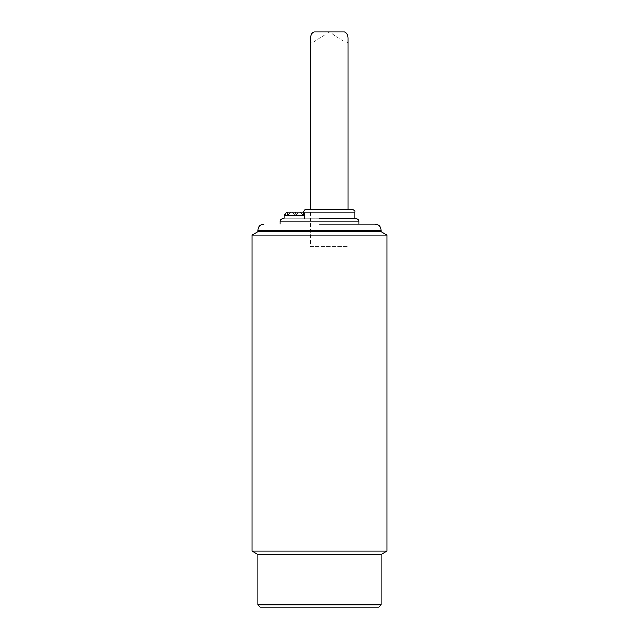 <?xml version="1.0" encoding="UTF-8"?>
<svg xmlns="http://www.w3.org/2000/svg" width="639" height="639" viewBox="0 0 639 639"><rect width="100%" height="100%" fill="white"/><g stroke="black" fill="none" stroke-linecap="round" stroke-linejoin="round"><path stroke-width="0.48" stroke-dasharray="3.19 2.4" d="M387.074 551.026L251.926 551.026M251.926 235.112L387.074 235.112M381.068 554.492L257.932 554.492M257.932 231.645L381.068 231.645M381.068 604.798L257.932 604.798M378.815 607.05L260.185 607.05M319.5 224.137L375.061 224.137L319.5 224.137M304.603 218.131L354.789 218.131L284.211 218.131L304.603 218.131L303.733 212.124L354.789 212.124M319.5 218.131L355.164 218.131L319.5 218.131M284.211 215.878L304.603 215.878M286.376 212.124L287.694 212.124L287.51 215.878L290.761 212.124L300.186 212.124L303.437 215.878L303.253 212.124L303.948 212.124M306.736 209.121L351.785 209.121M303.253 212.124L300.186 212.124M290.761 212.124L287.694 212.124M310.49 209.121L348.031 209.121L310.49 209.121L310.49 246.662L348.031 246.662L310.49 246.662M292.406 212.124L295.474 215.878L287.51 215.878L295.474 215.878L295.474 212.124L295.474 215.878L303.437 215.878L295.474 215.878L298.541 212.124M310.49 39.45C310.41 41.567 310.889 42.781 311.92 43.101L329.261 31.95L346.602 43.101C347.624 42.797 348.103 41.583 348.031 39.45M381.068 230.144L257.932 230.144M358.918 221.885L280.082 221.885M348.031 209.121L348.031 246.662M346.602 43.101L311.92 43.101"/><path stroke-width="0.96" d="M251.926 551.026L387.074 551.026L387.074 235.112L251.926 235.112L251.926 551.026L257.932 554.492L381.068 554.492L387.074 551.026M263.939 224.137C260.305 224.505 258.3 226.502 257.932 230.144L381.068 230.144L381.068 231.645L257.932 231.645L251.926 235.112M257.932 554.492L257.932 604.798L381.068 604.798L381.068 554.492M257.932 604.798L260.185 607.05L378.815 607.05L381.068 604.798M319.5 224.137L375.061 224.137L319.5 224.137M319.5 218.131L355.164 218.131L319.5 218.131M304.603 218.131L304.603 215.878L284.211 215.878L284.211 218.131M354.789 218.131L354.789 212.124L303.948 212.124L304.603 215.878M303.948 212.124L303.253 212.124L303.437 215.878L300.186 212.124L290.761 212.124L287.51 215.878L287.694 212.124L286.376 212.124L284.211 215.878M303.733 212.124C303.924 210.311 304.923 209.312 306.736 209.121L351.785 209.121C354.174 209.904 355.172 210.902 354.789 212.124M300.186 212.124L303.253 212.124M287.694 212.124L290.761 212.124M348.031 209.121L348.031 39.45C348.247 35.488 347.033 33.012 344.373 32.006L314.148 31.998C311.489 33.012 310.274 35.496 310.49 39.45L310.49 209.121M283.836 218.131C281.128 218.81 279.882 220.056 280.082 221.885L358.918 221.885C359.118 220.056 357.872 218.81 355.164 218.131M381.068 231.645L387.074 235.112M381.068 230.144C380.7 226.502 378.695 224.505 375.061 224.137M257.932 230.144L257.932 231.645M280.082 221.885L280.082 224.137M358.918 221.885L358.918 224.137M344.373 31.998L314.148 31.998"/></g></svg>
